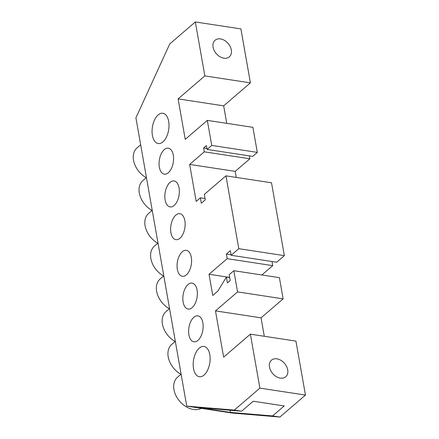 <?xml version="1.0" encoding="UTF-8"?>
<svg xmlns="http://www.w3.org/2000/svg" width="439" height="439" viewBox="0 0 439 439"><rect width="100%" height="100%" fill="white"/><g stroke="black" fill="none" stroke-linecap="round" stroke-linejoin="round"><path stroke-width="0.66" d="M199.279 348.1A15.321 8.253 98.7 0 1 203.97 346.448A15.321 8.253 98.7 0 1 210.138 358.603A15.321 8.253 98.7 0 1 204.036 375.082A15.321 8.253 98.7 0 1 199.35 376.739A15.321 8.253 98.7 0 1 193.182 364.584A15.321 8.253 98.7 0 1 199.279 348.1M182.289 251.739A13.132 7.073 98.7 0 1 186.312 250.323A13.132 7.073 98.7 0 1 191.596 260.739A13.132 7.073 98.7 0 1 186.366 274.869A13.132 7.073 98.7 0 1 182.35 276.285A13.132 7.073 98.7 0 1 177.06 265.869A13.132 7.073 98.7 0 1 182.289 251.739M188.068 284.505A13.132 7.073 98.7 0 1 192.084 283.089A13.132 7.073 98.7 0 1 197.374 293.504A13.132 7.073 98.7 0 1 192.145 307.629A13.132 7.073 98.7 0 1 188.128 309.051A13.132 7.073 98.7 0 1 182.838 298.63A13.132 7.073 98.7 0 1 188.068 284.505M193.846 317.265A13.132 7.073 98.7 0 1 197.863 315.85A13.132 7.073 98.7 0 1 203.153 326.265A13.132 7.073 98.7 0 1 197.923 340.395A13.132 7.073 98.7 0 1 193.901 341.811A13.132 7.073 98.7 0 1 188.616 331.396A13.132 7.073 98.7 0 1 193.846 317.265M181.104 374.116L177.548 377.172A19.695 14.059 49.3 0 0 173.976 389.612A19.695 14.059 49.3 0 0 184.879 405.916A19.695 14.059 49.3 0 0 201.314 408.341M162.918 141.89A15.321 8.253 -81.3 0 0 169.02 125.411A15.321 8.253 -81.3 0 0 162.853 113.257A15.321 8.253 -81.3 0 0 158.161 114.908A15.321 8.253 -81.3 0 0 152.064 131.393A15.321 8.253 -81.3 0 0 158.232 143.542A15.321 8.253 -81.3 0 0 162.918 141.89M179.913 238.251A13.132 7.073 -81.3 0 0 185.143 224.126A13.132 7.073 -81.3 0 0 179.853 213.705A13.132 7.073 -81.3 0 0 175.836 215.126A13.132 7.073 -81.3 0 0 170.606 229.251A13.132 7.073 -81.3 0 0 175.891 239.667A13.132 7.073 -81.3 0 0 179.913 238.251M174.135 205.49A13.132 7.073 -81.3 0 0 179.364 191.36A13.132 7.073 -81.3 0 0 174.074 180.945A13.132 7.073 -81.3 0 0 170.058 182.361A13.132 7.073 -81.3 0 0 164.828 196.491A13.132 7.073 -81.3 0 0 170.112 206.906A13.132 7.073 -81.3 0 0 174.135 205.49M168.356 172.725A13.132 7.073 -81.3 0 0 173.586 158.6A13.132 7.073 -81.3 0 0 168.296 148.184A13.132 7.073 -81.3 0 0 164.279 149.6A13.132 7.073 -81.3 0 0 159.05 163.725A13.132 7.073 -81.3 0 0 164.34 174.146A13.132 7.073 -81.3 0 0 168.356 172.725M269.486 367.081A10.942 7.809 49.3 0 0 276.268 376.602A10.942 7.809 49.3 0 0 285.729 376.772A10.942 7.809 49.3 0 0 287.715 369.857A10.942 7.809 49.3 0 0 280.933 360.337A10.942 7.809 49.3 0 0 271.467 360.172A10.942 7.809 49.3 0 0 269.486 367.081M213.08 47.16A10.942 7.809 49.3 0 0 219.857 56.686A10.942 7.809 49.3 0 0 229.323 56.85A10.942 7.809 49.3 0 0 231.304 49.942A10.942 7.809 49.3 0 0 224.521 40.421A10.942 7.809 49.3 0 0 215.061 40.251A10.942 7.809 49.3 0 0 213.08 47.16M146.247 177.707A19.695 14.059 -130.7 0 1 133.538 160.273A19.695 14.059 -130.7 0 1 137.105 147.833L140.667 144.777M236.286 177.422L235.222 171.364L189.653 164.416L196.178 201.419L200.365 197.819L201.314 203.219L205.271 199.822L204.316 194.422L225.948 175.841L238.794 248.688L231.117 255.284L230.299 250.658L226.348 254.055L227.166 258.681L209.024 274.265L229.663 277.415M264.3 336.279L261.046 317.836L283.139 298.855L279.402 277.651L233.833 270.704L229.185 274.699L230.206 280.477L227.413 282.875L226.392 277.097L217.826 291.112L212.761 295.463L209.024 274.265M261.046 317.836L215.478 310.883L223.638 357.137L250.378 334.156L259.893 388.12L234.316 410.097L186.751 406.119L135.914 117.839L169.75 43.927L195.328 21.95L204.843 75.914L178.102 98.89L185.236 139.361L207.329 120.379L211.746 145.435L207.098 149.43L206.418 145.572L203.625 147.97L204.305 151.828L189.653 164.416M186.751 406.119L232.313 413.072L279.879 417.05L305.462 395.073L295.946 341.108L250.378 334.156M226.749 123.343L223.665 105.843L250.411 82.861L240.896 28.903L195.328 21.95M207.098 149.43L252.661 156.383L257.314 152.382L252.897 127.332L207.329 120.379M235.222 171.364L249.873 158.781L249.357 155.878M231.117 255.284L276.68 262.237L284.357 255.641L271.511 182.794L225.948 175.841M272.004 261.523L272.729 265.633L261.853 274.979M233.833 270.704L237.576 291.902L215.478 310.883M175.331 341.35L171.77 344.412A19.695 14.059 49.3 0 0 180.912 374.28M169.553 308.59L165.991 311.646A19.695 14.059 49.3 0 0 175.134 341.52M163.774 275.829L160.213 278.886A19.695 14.059 49.3 0 0 169.355 308.76M163.577 275.994A19.695 14.059 -130.7 0 1 154.44 246.125L157.996 243.063M157.804 243.233A19.695 14.059 -130.7 0 1 148.662 213.359L152.223 210.303M152.026 210.468A19.695 14.059 -130.7 0 1 142.884 180.599L146.445 177.537M305.462 395.073L259.893 388.12M279.879 417.05L272.586 415.936L284.214 405.949L253.232 401.219L241.604 411.211L234.316 410.097M241.604 411.211L199.476 407.688L230.459 412.413L272.586 415.936M250.411 82.861L204.843 75.914M223.665 105.843L178.102 98.89M230.08 410.245L230.459 412.413M283.139 298.855L237.576 291.902M229.696 277.602L226.392 277.097M205.04 198.532L200.365 197.819M272.729 265.633L227.166 258.681M231.024 254.768L226.348 254.055M284.357 255.641L238.794 248.688M249.873 158.781L204.305 151.828M206.928 148.475L203.625 147.97M257.314 152.382L211.746 145.435"/></g></svg>
